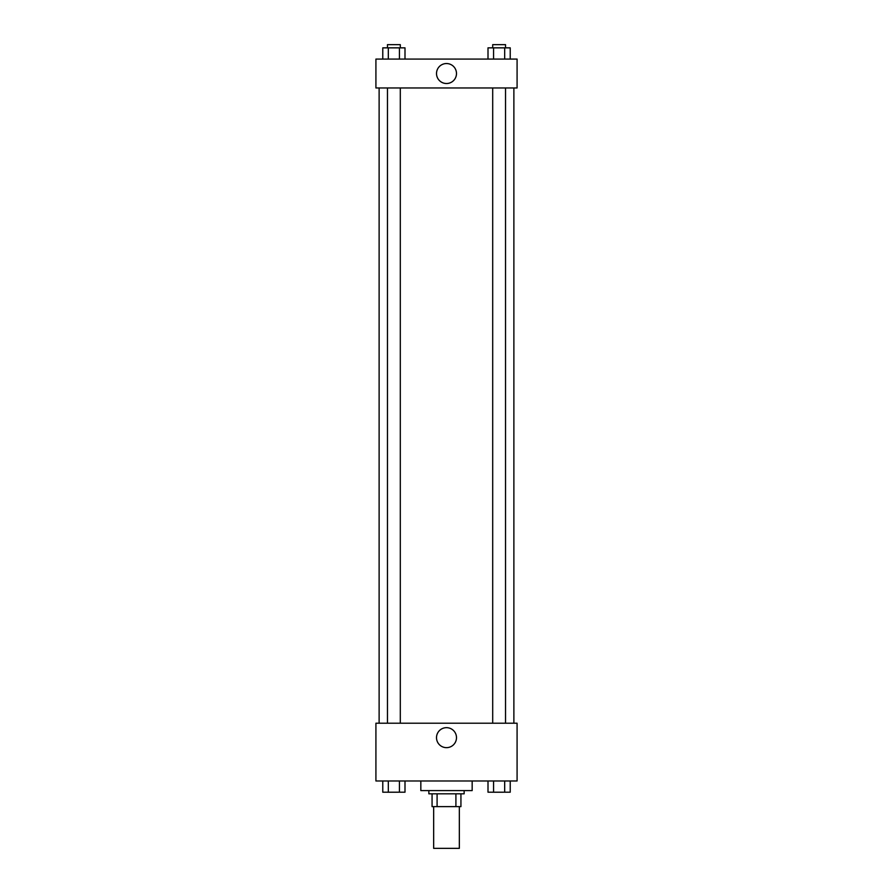<?xml version="1.0" encoding="UTF-8"?>
<svg xmlns="http://www.w3.org/2000/svg" width="893" height="893" viewBox="0 0 893 893"><rect width="100%" height="100%" fill="white"/><g stroke="black" fill="none" stroke-linecap="round" stroke-linejoin="round"><path stroke-width="1.34" d="M433.663 806.636L433.663 848.35L459.337 848.35L459.337 806.636M455.91 793.81L455.91 806.636L432.067 806.636L432.067 793.81M455.91 806.636L460.933 806.636L460.933 793.81L460.933 806.636M464.148 790.595L464.148 793.81L428.852 793.81L428.852 790.595M437.09 793.81L437.09 806.636M420.837 780.973L420.837 790.595L472.163 790.595L472.163 780.973M517.08 780.973L375.92 780.973L375.92 723.218L517.08 723.218L517.08 780.973M446.5 747.653A9.99 9.99 0 0 1 437.849 732.662A9.99 9.99 0 0 1 455.151 732.662A9.99 9.99 0 0 1 446.5 747.653M513.877 87.96L513.877 723.218M492.702 723.218L492.702 87.96M400.298 87.96L400.298 723.218M517.08 87.96L375.92 87.96L375.92 59.083L517.08 59.083L517.08 87.96M456.49 73.527A9.99 9.99 0 0 1 441.51 82.178A9.99 9.99 0 0 1 441.51 64.876A9.99 9.99 0 0 1 456.49 73.527M510.227 59.083L510.227 47.854L488.002 47.854L488.002 59.083M504.679 47.854L504.679 59.083M493.561 47.854L493.561 59.083M492.702 47.854L492.702 44.65L505.538 44.65L505.538 47.854M404.998 59.083L404.998 47.854L382.773 47.854L382.773 59.083M399.439 47.854L399.439 59.083M388.321 47.854L388.321 59.083M387.462 47.854L387.462 44.65L400.298 44.65L400.298 47.854M510.227 780.973L510.227 792.203L488.002 792.203L488.002 780.973M504.679 780.973L504.679 792.203M493.561 780.973L493.561 792.203M505.538 792.203L492.702 792.225M404.998 780.973L404.998 792.203L382.773 792.203L382.773 780.973M399.439 780.973L399.439 792.203M388.321 780.973L388.321 792.203M400.298 792.203L387.462 792.225M379.123 87.96L379.123 723.218M505.538 723.218L505.538 87.96M387.462 87.96L387.462 723.218"/></g></svg>
